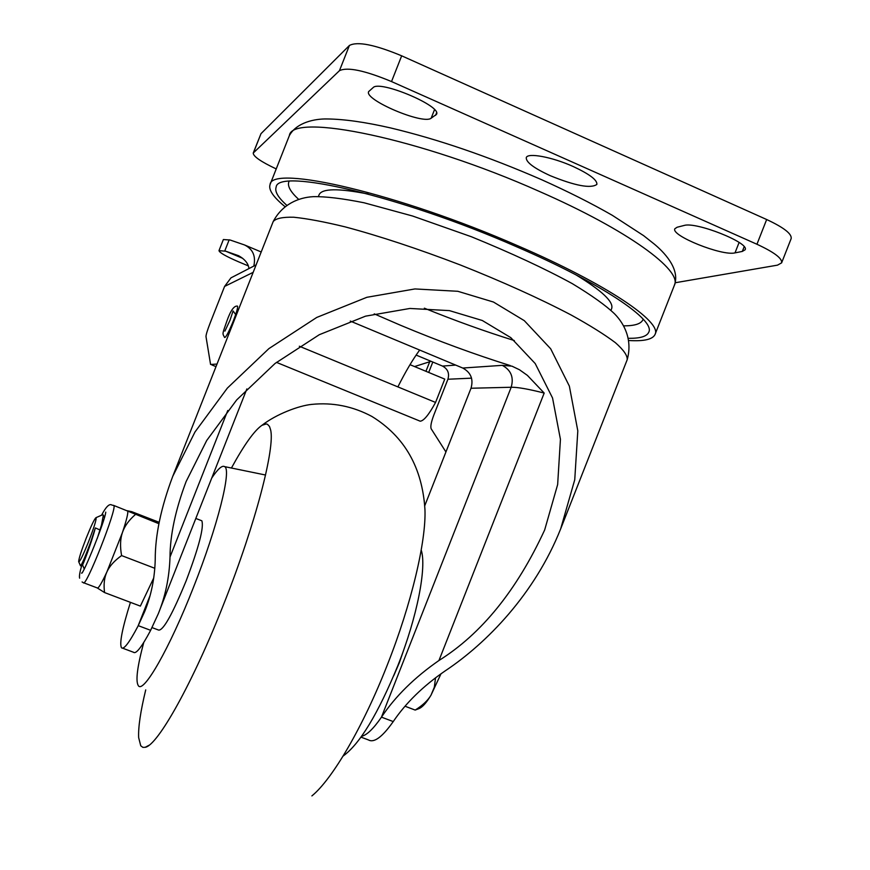 <?xml version="1.0" encoding="UTF-8"?>
<svg xmlns="http://www.w3.org/2000/svg" width="870" height="870" viewBox="0 0 870 870"><rect width="100%" height="100%" fill="white"/><g stroke="black" fill="none" stroke-linecap="round" stroke-linejoin="round"><path stroke-width="1.3" d="M445.929 451.965L431.194 428.834C430.302 426.637 431.194 422.015 433.858 414.957L447.919 379.244C449.605 373.328 447.811 368.945 442.515 366.085L416.121 355.08M217.011 364.062L210.573 364.465L205.994 336.614C205.983 334.743 207.375 330.208 210.17 322.998L224.59 286.426L230.974 277.856L237.63 274.42M237.499 306.12C234.095 305.5 230.528 310.579 226.787 321.345C221.904 335.374 222.47 333.058 224.601 337.506C225.874 337.549 228.745 332.101 233.236 321.16C236.607 312.373 238.032 307.36 237.499 306.12L237.292 306.109M350.284 321.084L462.753 368.043L502.284 365.346L511.941 366.15L519.466 369.75L527.383 375.372L544.185 393.055L438.958 660.493C414.512 677.469 395.339 696.348 381.462 717.141L511.179 387.259L471.007 388.248C473.606 379.179 470.855 372.436 462.753 368.043M424.756 505.742L471.007 388.248M361.006 737.151L368.401 739.913C373.98 743.143 382.18 737.151 392.979 721.937L393.24 721.578C405.866 702.916 423.179 686.017 445.168 670.89C486.743 643.256 534.919 593.742 560.693 528.786L574.744 479.751L577.811 430.867L569.361 386.117L550.677 348.783L524.295 320.649L493.453 302.031L457.805 291.287L414.957 288.938L366.857 297.301L316.745 317.441L268.895 348.62L227.364 388.096L194.978 431.998L172.728 476.379C161.015 507.536 155.175 535.289 155.23 559.617C154.74 578.191 151.217 595.558 144.627 611.697L138.047 626.052C129.336 642.582 123.823 649.825 121.517 647.78C119.255 643.582 122.224 628.444 130.435 602.355M104.563 592.568C103.497 584.499 104.28 577.593 106.923 571.873C101.572 583.411 98.332 588.762 97.212 587.913L104.563 592.568L140.364 606.107L153.74 577.963M361.572 736.346C366.846 735.085 373.393 728.799 381.212 717.511M122.55 648.161L133.512 652.261C135.981 654.36 141.625 647.182 150.445 630.717L158.264 613.807C165.43 596.244 169.345 577.321 170.009 557.039C170.139 534.865 175.512 509.7 186.126 481.534L206.712 440.481L236.683 399.917L275.083 363.453L319.29 334.711L365.541 316.158L409.911 308.458L449.42 310.623L482.306 320.497L510.788 337.625L535.202 363.54L552.548 397.992L560.432 439.339L557.648 484.568L544.653 529.982C516.758 590.328 481.534 633.838 438.958 660.493M510.309 365.596C474.846 354.481 438.339 341.073 400.776 325.369L374.22 313.874M610.957 310.351L611.61 308.719C614.046 302.108 602.127 290.787 575.82 274.768M318.387 196.533L319.083 194.76C321.954 188.398 338.321 188.159 368.173 194.043M623.964 325.858C634.73 325.848 641.049 323.825 642.897 319.79L643.126 319.105L642.897 319.79M298.443 199.165C290.515 191.846 287.307 186.071 288.84 181.874L289.079 181.362M628.89 338.31C640.2 338.43 646.812 336.429 648.715 332.307C655.893 320.247 601.67 283.402 516.019 246.504C400.33 195.761 277.465 167.649 276.138 187.126C274.583 191.422 278.008 197.37 286.415 204.961M629.314 340.54C644.104 341.388 652.685 339.376 655.023 334.504C662.44 322.085 606.607 284.066 518.063 245.905C398.308 193.357 271.353 164.386 270.081 184.505L289.373 135.568C291.874 112.35 420.069 138.145 539.487 191.487C627.825 230.137 682.7 270.57 674.37 285.306L655.077 334.352M284.599 206.31C273.147 196.903 268.308 189.627 270.081 184.505M253.235 153.033L260.989 133.675L349.403 45.468C357.385 41.194 374.818 44.653 401.668 55.821L391.522 81.562C364.65 70.416 347.293 66.794 339.452 70.688L253.235 153.033C253.246 156.404 260.913 161.7 276.225 168.932M391.522 81.562L756.943 244.252C774.148 252.224 782.38 258.423 781.619 262.86L777.508 265.143L675.207 282.75M742.317 251.419L735.009 252.876C722.154 256.28 670.476 235.542 674.87 228.734L677.143 227.233L683.929 225.515C695.695 221.35 750.049 242.904 745.111 249.777L742.317 251.419L744.154 246.743M373.121 87.609C379.744 79.866 442.112 106.194 436.512 114.318L431.15 118.211C423.135 124.954 363.769 99.702 368.662 91.578L373.121 87.609M573.112 166.485C552.156 156.981 527.524 152.457 526.274 157.633C525.893 162.135 533.897 168.149 550.275 175.696C575.277 185.843 590.806 188.746 596.863 184.429C597.418 180.09 589.501 174.109 573.112 166.485M401.668 55.821L766.666 219.523C783.848 227.548 792.015 233.91 791.156 238.608L781.619 262.86M406.062 643.18L399.395 662.581L393.708 675.794M343.074 756.095C359.821 743.948 378.091 713.759 397.894 665.517C417.219 616.863 426.844 567.11 421.21 550.036M231.431 468.027C244.155 444.798 254.323 430.563 261.924 425.332L266.22 423.94L267.492 424.299L269.493 426.463L270.581 429.758C275.322 447.354 255.66 523.588 224.275 602.725C192.977 682.656 157.655 745.601 145.225 747.297L142.887 747.373L140.744 745.797L138.656 737.597C138.167 727.255 140.527 711.355 145.714 689.91M424.212 500.554L424.951 509.515C426.267 540.977 411.466 603.954 387.291 664.995C363.16 726.7 332.253 779.389 311.895 795.909M143.746 642.484C137.329 666.453 135.492 680.797 138.232 685.506C143.05 694.521 169.356 648.955 193.455 587.348C217.674 526.35 231.801 469.593 224.634 466.635C222.165 465.091 217.87 468.897 211.736 478.043M201.057 520.488L201.84 520.793C204.091 527.209 198.849 547.252 186.104 580.932C172.488 614.1 163.353 630.489 158.688 630.097L152.043 627.596M127.248 510.723L131.761 511.68L159.199 522.326M158.938 523.718L113.546 505.361M135.328 514.572C128.825 520.238 124.519 526.252 122.409 532.592L106.923 571.873C109.5 566.142 114.394 560.704 121.593 555.571C119.973 546.577 120.245 538.921 122.409 532.592C126.661 519.803 128.401 512.571 127.629 510.875M154.816 568.295L121.593 555.571M97.222 538.552L101.518 524.925L99.202 533.201M101.518 524.925L103.334 515.149L102.475 514.812M78.778 561.9L80.497 565.815L82.487 564.88C82.313 566.587 91.285 543.576 95.352 527.916L99.854 529.906M80.497 565.815C81.758 564.826 85.119 557.018 90.556 542.401L95.352 527.916M88.62 541.553C94.101 527.307 96.581 519.336 96.048 517.639C94.569 518.65 91.306 525.447 86.26 538.008C81.356 550.666 78.822 558.551 78.67 561.661C79.616 562.335 82.933 555.625 88.62 541.553M415.175 710.072L418.905 708.648C422.363 707.299 426.387 702.808 430.998 695.195C427.866 700.491 422.592 705.45 415.175 710.072L405.072 706.244M441.003 673.771L430.998 695.195L434.326 687.213L435.544 677.773M299.334 346.238L397.894 386.9C405.376 371.925 412.641 359.636 419.666 350.055M410.009 364.682L444.755 379.113L435.565 402.44C428.932 414.631 423.81 420.884 420.199 421.2L276.464 362.366M397.894 386.9L435.565 402.44M248.244 265.861L238.989 261.99C226.189 256.476 219.512 252.691 218.979 250.647L225.711 251.202L238.663 255.736C245.003 259.369 248.428 263.653 248.95 268.58M414.544 366.564L431.085 361.311M253.812 266.079C255.987 256.117 252.898 249.081 244.535 244.959L230.126 240.011L223.362 239.544L218.979 250.647M471.551 378.156L447.919 379.244M224.59 286.426L253.17 272.343M224.906 331.122L230.017 320.258L233.084 310.949L235.585 314.418M211.801 364.911L215.999 366.618M138.047 626.052L150.053 595.602M455.673 365.085L442.515 366.085M381.462 717.141L393.24 721.578M138.254 625.66L150.651 630.326M502.284 365.346C511.038 370.12 514.007 377.417 511.179 387.259C517.422 387.117 528.427 389.053 544.185 393.055M170.009 557.039L227.766 410.51M514.322 340.551C485.199 331.503 455.195 320.715 424.342 308.187M273.136 221.698L273.191 221.567C275.823 218.403 282.663 216.956 293.701 217.228C307.121 218.577 324.26 221.796 345.096 226.863C379.505 236.042 417.926 248.755 460.35 264.98C502.588 281.749 539.498 298.41 571.079 314.962C589.86 325.347 604.628 334.58 615.384 342.682C623.616 349.936 627.564 355.612 627.205 359.68L560.704 528.786M739.108 242.447L735.009 252.876M436.577 112.904L435.609 115.34M434.521 109.663L431.15 118.211M349.403 45.468L339.452 70.688M260.989 133.675L253.507 152.631M766.666 219.523L756.943 244.252M289.297 135.763L289.373 135.568C296.626 122.398 314.831 118.69 327.087 118.962C343.878 119.125 364.976 122.094 390.369 127.879C437.936 139.233 488.331 156.491 541.553 179.677C568.001 191.53 591.589 203.417 612.317 215.325L643.68 235.694L654.196 244.013C662.82 251.125 680.677 268.471 674.37 285.306M82.084 581.965L83.346 582.661C85.347 589.186 117.57 507.569 113.807 505.513L111.817 505.035C109.381 503.393 105.966 506.786 101.572 515.214M225.711 251.202L242.73 258.346M429.671 361.844L425.941 371.294M224.764 250.984L229.18 239.794M236.531 314.538L233.334 322.661M159.928 609.489L246.862 388.933M144.594 611.686L146.073 607.945M172.728 476.379L273.191 221.567C282.435 204.015 298.856 197.446 313.189 196.674C325.206 196.381 342.171 198.414 364.117 202.786L412.63 216.032L471.399 236.749C511.234 253.018 544.859 268.645 572.253 283.62C591.752 295.398 605.901 305.511 614.688 313.961C624.943 324.445 632.533 340.453 627.205 359.68M148.977 745.285L145.225 747.297M424.951 509.515C422.309 467.679 404.648 436.664 371.947 416.48C352.883 406.279 332.786 402.244 311.678 404.398C298.693 405.692 276.268 414.142 261.924 425.332M224.634 466.635L265.546 475.02M195.815 518.444L201.84 520.793M230.974 277.856L256.106 264.893M97.212 587.913L83.694 582.791M81.889 565.152C79.866 571.666 79.105 575.994 79.605 578.158M103.345 515.181L104.378 517.639M82.519 564.902L84.227 568.904M96.048 517.639L102.91 514.627M82.106 572.612L81.628 573.178C82.867 575.364 105.379 520.151 105.738 512.104M432.803 362.029L428.703 372.447M244.535 244.959L261.196 251.974"/></g></svg>
